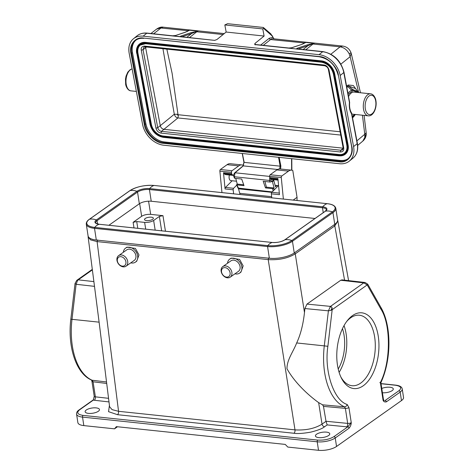 <?xml version="1.0" encoding="UTF-8"?>
<svg xmlns="http://www.w3.org/2000/svg" width="474" height="474" viewBox="0 0 474 474"><rect width="100%" height="100%" fill="white"/><g stroke="black" fill="none" stroke-linecap="round" stroke-linejoin="round"><path stroke-width="0.71" d="M349.581 102.437L349.415 102.425C349.03 107.112 349.741 110.91 351.56 113.807A1.315 0.527 169.3 0 0 351.755 113.446A1.315 0.527 169.3 0 0 351.732 113.375A1.315 1.191 149.4 0 0 351.595 113.019L351.554 112.96A1.315 0.924 146.1 0 1 351.572 112.978A1.315 0.924 146.1 0 1 351.56 113.807L357.189 143.675A1.315 0.527 -10.7 0 0 357.384 143.32C358.468 149.677 356.975 154.637 352.911 158.203L349.297 161.13A21.075 15.476 51 0 1 339.603 163.726L163.696 145.21A21.075 15.476 51 0 1 142.573 124.401L129.177 53.284A21.075 15.476 51 0 1 133.449 38.755A21.075 15.476 51 0 1 143.148 36.166L319.055 54.676A21.075 15.476 51 0 1 340.172 75.485L353.574 146.602A21.075 15.476 51 0 1 349.297 161.13M378.264 336.285A38.074 20.826 -84 0 1 367.285 382.097A38.074 20.826 -84 0 1 341.31 377.932A38.074 20.826 -84 0 1 337.464 365.11A38.074 20.826 -84 0 1 347.341 320.614A38.074 20.826 -84 0 1 378.264 336.285M340.794 376.83A35.437 19.387 96 0 0 351.963 385.706A35.437 19.387 96 0 0 374.656 337.05A35.437 19.387 96 0 0 359.381 315.222A35.437 19.387 96 0 0 346.607 321.579M339.117 372.374A35.437 19.387 96 0 0 346.144 334.051A35.437 19.387 96 0 0 344.041 325.591M338.217 369.045A31.616 17.295 96 0 0 344.1 335.497A31.616 17.295 96 0 0 342.465 328.66M146.549 220.588A4.479 1.623 171.3 0 1 144.517 219.569A4.479 1.623 171.3 0 1 146.715 217.773A4.479 1.623 171.3 0 1 151.348 217.199A4.479 1.623 171.3 0 1 153.375 218.218A4.479 1.623 171.3 0 1 151.176 220.013A4.479 1.623 171.3 0 1 146.549 220.588M236.49 181.216L230.85 180.624A3.952 2.163 -84 0 1 229.179 178.378A3.952 2.163 -84 0 1 229.422 175.013M117.351 260.955A5.137 3.875 54.8 0 1 120.9 256.671A5.137 3.875 54.8 0 1 125.906 261.855A5.137 3.875 54.8 0 1 122.351 266.139A5.137 3.875 54.8 0 1 117.351 260.955M116.96 260.344A6.452 4.87 54.8 0 1 118.607 255.64A6.452 4.87 54.8 0 1 124.075 255.936A6.452 4.87 54.8 0 1 127.707 261.476A6.452 4.87 54.8 0 1 126.054 266.181A6.452 4.87 54.8 0 1 120.592 265.878A6.452 4.87 54.8 0 1 116.96 260.344M118.607 255.64L126.795 249.851A6.452 4.87 54.8 0 1 132.264 250.154A6.452 4.87 54.8 0 1 135.896 255.687A6.452 4.87 54.8 0 1 134.243 260.398L126.054 266.181M123.329 252.304A8.562 6.464 54.8 0 1 125.58 248.133A8.562 6.464 54.8 0 1 132.833 248.53A8.562 6.464 54.8 0 1 137.65 255.871A8.562 6.464 54.8 0 1 135.463 262.116A8.562 6.464 54.8 0 1 130.777 262.845M125.58 248.133L126.979 247.144L135.41 248.435L138.983 254.935L136.725 261.221L135.463 262.116M221.53 271.922A5.137 3.875 -125.2 0 0 226.536 277.106A5.137 3.875 -125.2 0 0 230.086 272.823A5.137 3.875 -125.2 0 0 225.085 267.638A5.137 3.875 -125.2 0 0 221.53 271.922M221.145 271.306A6.452 4.87 -125.2 0 0 224.777 276.846A6.452 4.87 -125.2 0 0 230.24 277.142A6.452 4.87 -125.2 0 0 231.887 272.437A6.452 4.87 -125.2 0 0 228.255 266.903A6.452 4.87 -125.2 0 0 222.792 266.601A6.452 4.87 -125.2 0 0 221.145 271.306M230.24 277.142L238.428 271.359A6.452 4.87 -125.2 0 0 240.075 266.655A6.452 4.87 -125.2 0 0 236.443 261.115A6.452 4.87 -125.2 0 0 230.98 260.819L222.792 266.601M234.962 273.812A8.562 6.464 -125.2 0 0 239.643 273.083A8.562 6.464 -125.2 0 0 241.829 266.838A8.562 6.464 -125.2 0 0 237.012 259.491A8.562 6.464 -125.2 0 0 229.76 259.094A8.562 6.464 -125.2 0 0 227.508 263.266M229.76 259.094L231.158 258.105L239.595 259.397L243.162 265.896L240.911 272.189L239.643 273.083M109.595 406.769L112.071 409.637L118.547 411.308L294.994 429.877C305.783 430.499 314.795 428.585 322.03 424.129L318.647 402.622C309.552 396.11 295.195 383.519 286.977 368.736C286.936 359.689 293.068 352.158 296.677 342.951C300.569 334.614 303.17 324.477 304.48 312.55L304.901 308.544L306.968 304.101L340.717 280.258L342.032 279.873L365.093 282.492L367.735 284.157L367.196 284.921L363.765 282.871L365.087 282.492M318.647 402.622L322.569 404.82L344.474 406.799A58 31.728 -84 0 1 324.625 372.428A58 31.728 -84 0 1 324.287 345.872L327.878 346.304L332.185 309.658L330.852 310.423L328.405 310.831L330.485 306.388L331.569 306.974L332.073 307.857L332.185 309.658L367.196 284.921L380.788 308.924C391.097 324.317 390.872 362.574 380.355 382.53C381.209 382.708 381.025 382.737 379.804 382.619M88.419 413.381A7.246 2.625 171.3 0 1 85.136 411.734A7.246 2.625 171.3 0 1 88.691 408.825A7.246 2.625 171.3 0 1 96.181 407.895A7.246 2.625 171.3 0 1 99.463 409.542A7.246 2.625 171.3 0 1 95.908 412.451A7.246 2.625 171.3 0 1 88.419 413.381M318.718 437.615A7.246 2.625 171.3 0 1 315.435 435.967A7.246 2.625 171.3 0 1 318.99 433.058A7.246 2.625 171.3 0 1 326.479 432.128A7.246 2.625 171.3 0 1 329.762 433.775A7.246 2.625 171.3 0 1 326.207 436.684A7.246 2.625 171.3 0 1 318.718 437.615M381.771 388.461A7.246 2.625 171.3 0 1 390.007 387.246A7.246 2.625 171.3 0 1 393.29 388.893A7.246 2.625 171.3 0 1 389.829 391.767A7.246 2.625 171.3 0 1 382.429 392.75M277.551 169.485L243.298 165.882L235.063 172.779L234.31 176.749L269.505 180.452L269.753 177.341M364.82 137.395L366.242 133.544C366.295 136.512 365.14 139.036 362.782 141.122L364.82 137.395L364.767 134.261L366.195 132.785L364.115 115.395M340.125 131.766L178.017 114.702L172.115 73.31L166.842 49.13M348.568 96.524A11.068 6.055 -84 0 1 354.119 92.092L370.573 93.822C373.885 93.994 375.752 98.805 375.852 100.417C377.251 107.456 373.476 116.503 368.257 115.834A11.068 6.055 -84 0 1 363.576 109.559A11.068 6.055 -84 0 1 370.573 93.822M108.89 225.28L139.332 203.773A8.692 3.146 171.3 0 1 151.23 201.243L315.014 218.478M323.244 212.666L322.492 207.754A0.788 0.433 96 0 1 322.705 206.818L149.654 188.605A9.296 3.365 -8.7 0 0 136.933 191.312L96.418 219.936A9.296 3.365 -8.7 0 0 99.173 224.273A17.39 9.516 96 0 0 94.735 227.407A0.788 0.433 96 0 0 94.522 228.344A18.178 6.583 171.3 0 1 86.292 224.208L88.081 235.91A18.178 6.583 -8.7 0 0 96.311 240.04L269.368 258.253A18.178 6.583 -8.7 0 0 294.241 252.962L334.757 224.338A18.178 6.583 -8.7 0 0 337.595 219.995L335.805 208.293A18.178 6.583 171.3 0 1 332.967 212.636A0.788 0.598 -125.2 0 0 332.357 211.878A17.39 13.124 -125.2 0 0 325.466 211.149A9.296 3.365 -8.7 0 0 322.705 206.818A17.39 9.516 -84 0 1 327.143 203.684A17.579 6.363 171.3 0 1 332.357 211.878L291.842 240.502A17.579 6.363 171.3 0 1 267.792 245.621L94.735 227.407A17.579 6.363 171.3 0 1 89.521 219.213L130.036 190.584A17.579 6.363 171.3 0 1 154.086 185.47L327.143 203.684A0.788 0.433 -84 0 1 327.232 203.678A0.788 0.433 -84 0 1 327.321 203.702M271.632 196.68L239.726 193.321L240.117 194.506M238.487 188.682L239.726 193.321M264.913 181.483L266.429 187.159L274.108 187.965L272.461 181.809A2.637 1.807 44 0 0 272.153 181.08M277.154 185.494L275.507 186.833L273.794 180.428A2.637 1.807 -136 0 0 273.599 179.907M235.744 178.414L237.261 184.09L243.701 184.765M234.565 177.803L234.855 178.319L241.704 179.042L244.009 185.648L236.953 184.907L236.739 184.51L237.261 184.09M273.865 179.687L271.412 181.678L270.69 178.811M274.203 189.878L273.587 188.385L272.556 188.652L265.499 187.911L263.2 181.305L270.05 182.022L271.412 181.678M178.343 115.757L177.027 114.281L178.017 114.702L178.343 115.757L177.91 117.943C177.092 117.949 176.156 117.339 175.107 116.118L174.296 114.246L162.943 48.721M177.027 114.281L174.296 114.246L160.253 125.687L145.494 46.885M343.17 148.184L163.951 129.325C162.049 128.934 160.816 127.719 160.253 125.687L157.753 127.713L143.053 49.723L143.806 47.175M357.823 92.483L353.112 90.522L348.147 94.279M146.46 46.985L143.053 49.723L141.264 50.167C140.837 47.708 141.945 46.357 144.582 46.102L145.5 46.725M324.915 65.608L323.997 64.985C326.284 65.264 327.955 66.911 329.009 69.927L328.612 69.245M140.298 45.077A11.856 8.704 -129 0 0 137.964 53.189L151.366 124.307A11.856 8.704 -129 0 0 163.246 136.014L339.153 154.524A11.856 8.704 -129 0 0 344.533 153.126M352.123 91.049A1.315 0.966 -129 0 0 351.53 90.078L352.686 89.462L348.704 86.049L355.565 88.555L357.852 91.666L352.686 89.462L353.112 90.522M352.455 117.161L353.723 116.106M353.563 116.254L353.397 116.397A1.315 0.978 -129 0 0 353.148 117.285L352.567 117.759M346.607 86.126L347.187 85.64A1.315 0.972 -129.9 0 0 347.786 86.612L346.849 87.394M347.187 85.64L348.242 85.006L348.704 86.049L347.786 86.612L351.53 90.078L347.904 93.017M348.242 85.006L353.343 85.533L357.224 90.818M355.008 114.957L353.148 117.285M150.252 124.508C150.916 130.232 157.801 137.016 163.056 137.122L338.957 155.638C345.244 155.591 348.07 152.13 347.43 145.257L334.028 74.14C333.364 68.416 326.473 61.632 321.224 61.525L145.317 43.01C139.03 43.057 136.21 46.517 136.85 53.39L150.128 124.307M303.117 49.527L307.851 45.771L312.479 43.809A1.315 0.972 -128.4 0 0 313.03 44.011L340.042 46.855L342.625 46.055C346.938 46.713 349.8 49.112 351.198 53.254L350.144 56.673L349.202 53.846C347.057 49.788 344 47.459 340.042 46.855L330.888 54.232M312.253 43.632L314.238 43.335L307.17 44.929L297.085 48.301L297.595 49.166L288.63 48.04L291.818 47.75L301.902 44.372L305.463 42.411L305.161 42.885M296.825 48.419L297.595 49.166M297.085 48.301L297.767 49.148M255.101 44.906L255.142 44.479A1.315 0.723 96 0 0 254.781 44.603L254.888 43.513L264.107 36.042L226.163 32.048L216.944 39.52L214.645 40.379A1.315 0.723 -84 0 1 215.006 40.254A1.315 0.723 -84 0 1 215.078 40.272M181.346 36.936L181.163 36.735A1.315 0.723 96 0 1 181.335 36.711L214.645 40.379L146.762 33.233A1.315 0.723 -84 0 1 147.124 33.109C143.207 32.724 139.854 33.63 137.063 35.828A21.075 15.476 51 0 1 146.762 33.233L143.148 36.166M254.888 43.513L255.296 44.55M289.087 48.04L288.63 48.04A1.315 0.723 -84 0 1 288.808 48.022A1.315 0.723 -84 0 1 288.826 48.022L255.142 44.479M172.85 35.805L172.388 35.811A1.315 0.723 -84 0 1 172.566 35.787A1.315 0.723 -84 0 1 172.577 35.793L147.124 33.109M180.576 36.184L190.921 32.694L197.99 31.1L189.221 30.182L185.66 32.143A0.788 0.64 -108.5 0 0 185.429 32.167L175.202 35.615L172.388 35.811L181.163 36.735M185.66 32.143L175.57 35.514L172.607 35.793M175.57 35.514L174.936 35.663M224.249 33.601L163.246 27.178L156.521 29.145L150.928 33.512M351.821 146.419C354.096 154.974 347.229 163.388 339.242 161.824L163.34 143.314C155.632 143.225 145.251 132.998 144.333 124.585L130.931 53.467C128.65 44.917 135.517 36.498 143.504 38.062L319.411 56.572C327.119 56.661 337.5 66.893 338.418 75.301L351.661 146.146M264.107 36.042L262.768 28.932L224.824 24.938L226.163 32.048M262.768 28.932L263.526 28.316L263.337 27.462L227.585 23.7L224.824 24.938M298.176 49.006L307.851 45.771A0.788 0.64 -108.5 0 0 307.17 44.929M342.625 46.055L273.006 38.732A8.959 4.9 96 0 0 270.589 39.543L304.758 42.998L301.902 44.372M301.482 44.515L291.593 47.773A0.788 0.64 71.5 0 1 291.818 47.75M291.451 47.844A0.788 0.64 71.5 0 1 291.593 47.773L288.85 48.022M187.177 31.515L188.012 30.857A8.959 4.9 -84 0 1 189.221 30.182L188.913 30.65M196.005 31.397L197.99 31.1A8.959 4.9 96 0 0 196.781 31.776L223.082 34.549M190.921 32.694L191.603 33.541L196.23 31.58A1.315 0.972 51.6 0 0 196.781 31.776L189.482 37.57M180.837 36.071A0.788 0.64 71.5 0 1 181.495 36.729M153.6 33.796L161 28.013L188.51 30.763L185.429 32.167M345.362 154.145A13.171 9.67 -129 0 0 345.433 154.091A13.171 9.67 -129 0 0 348.106 145.008L334.703 73.897A13.171 9.67 -129 0 0 321.502 60.885L145.601 42.376A13.171 9.67 -129 0 0 139.54 43.993A13.171 9.67 -129 0 0 139.469 44.052M242.368 153.493L244.181 162.381L280.11 166.161L278.582 157.303M263.337 27.462L270.802 33.838L273.895 38.821M263.289 45.338L270.589 39.543A1.315 0.972 51.6 0 1 269.273 38.24L272.716 37.452L272.68 36.628M271.738 35.153L272.657 36.409L263.526 28.316M135.813 40.254A18.445 13.539 -129 0 0 132.477 52.614L145.879 123.732A18.445 13.539 -129 0 0 164.359 141.939L340.267 160.449A18.445 13.539 -129 0 0 348.325 158.512M236.627 184.747L238.037 188.154L238.57 188.385L236.739 184.51M238.049 188.054L272.171 191.923M239.483 188.782L238.57 188.385M273.587 188.385L274.108 187.965M272.556 188.652L273.154 190.933M265.499 187.911L266.429 187.159M344.568 280.164L334.804 225.902L295.255 253.851C287.86 258.306 278.848 260.22 268.219 259.604L97.093 241.592L90.593 239.885L88.14 237.024L99.107 322.16L71.995 319.322L76.113 284.276L75.04 283.458L76.77 280.365L78.251 279.844L77.558 280.501L76.113 284.276L94.373 286.349M76.77 280.365L77.558 280.501M94.213 396.874C93.579 399.309 93.105 400.429 92.791 400.228L92.791 400.228A1.315 0.995 54.8 0 1 93.366 400.092L94.219 396.246A2.637 0.954 -8.7 0 0 95.381 396.845A2.637 1.469 -83.6 0 1 94.308 400.263L93.366 400.092L79.531 409.868C76.314 412.641 77.487 414.483 83.051 415.396A1.315 0.723 96 0 0 82.529 417.108L83.827 425.605L114.536 428.834L116.355 426.636L285.241 444.411L287.807 447.071L318.516 450.3A13.171 4.77 -8.7 0 0 336.54 446.467L401.478 400.583A13.171 4.77 -8.7 0 0 403.534 397.437L402.23 388.941A13.171 4.77 171.3 0 1 400.175 392.087A1.315 0.995 -125.2 0 0 398.895 390.76C402.112 387.981 400.939 386.138 395.375 385.232A1.315 0.723 -84 0 1 395.701 385.137C399.736 385.629 401.916 386.897 402.23 388.941M383.78 400.323L383.051 400.151A2.637 0.954 -8.7 0 0 383.466 399.523L384.177 400.702M348.947 407.587A2.637 0.954 171.3 0 1 345.374 408.357L344.474 406.799A2.637 2.174 113.1 0 0 347.146 404.464L348.947 407.587L351.252 422.624L347.792 426.867L346.666 426.819A2.637 1.416 95.6 0 0 347.679 423.395A2.637 0.954 -8.7 0 0 351.252 422.624C351.246 424.52 350.517 426.375 349.071 428.194A1.315 0.995 54.8 0 0 347.792 426.867L333.957 436.643A1.315 0.995 54.8 0 1 335.242 437.97L336.54 446.467M114.536 428.834L117.475 426.754M398.895 390.76L385.06 400.536A1.315 0.995 54.8 0 1 386.346 401.863C384.663 402.23 383.561 401.662 383.051 400.151L380.355 382.53M383.466 399.523L380.883 382.678C391.56 359.742 391.678 325.662 380.889 307.395A2.637 1.748 150.5 0 1 380.788 308.924M79.531 409.868A1.315 0.995 -125.2 0 0 78.957 410.004C77.262 411.124 76.462 412.493 76.563 414.11L77.866 422.607A13.171 4.77 -8.7 0 0 83.827 425.605M108.528 398.32L95.381 396.845L93.082 381.807L106.65 383.442M326.011 421.309L327.179 424.911L324.583 426.742A2.637 1.991 -125.2 0 1 322.03 424.129L326.011 421.309L323.493 406.384L322.569 404.82M83.051 415.396L317.734 440.091C324.092 440.435 329.501 439.285 333.957 436.643M326.005 421.268L347.679 423.395L345.374 408.357L323.493 406.384M334.087 224.806L334.804 225.902L337.873 221.109L348.586 280.62M99.107 322.16L109.595 406.763M97.62 239.903L97.093 241.592L118.547 411.308A2.637 1.44 -84 0 1 117.505 414.691L108.54 411.663L109.423 405.4M324.583 426.742C322.557 428.514 317.971 430.309 310.814 432.128C303.093 433.473 297.476 433.852 293.945 433.26L117.505 414.691M297.044 200.496L297.044 197.308L293.193 200.093M243.097 165.876L242.996 165.225A12.65 6.92 96 0 0 241.87 164.928A12.65 6.92 96 0 0 238.706 165.9L232.023 170.735A1.315 0.723 -84 0 0 231.496 172.329L231.62 173.608A1.315 0.723 -84 0 0 232.011 174.462L233.392 175.35A2.246 1.226 -84 0 0 233.664 175.457L225.588 174.61A2.246 1.226 96 0 1 225.274 174.497L223.9 173.608L232.011 174.462M236.769 185.133L233.617 188.297A1.315 0.723 -84 0 0 233.19 189.807L233.581 193.819M278.428 185.63L271.78 192.314A1.315 0.723 96 0 0 271.353 193.825L271.744 197.836M278.048 180.049L271.555 179.368A2.246 1.226 96 0 0 271.869 179.48L278.054 180.132M271.555 179.368L270.18 178.479L277.977 179.302M297.044 197.308L292.784 170.462A12.65 6.92 96 0 0 291.658 170.172L280.033 168.945A12.65 6.92 96 0 0 276.869 169.911L270.186 174.746A1.315 0.723 96 0 0 269.659 176.346L269.783 177.626A1.315 0.723 96 0 0 270.18 178.479M291.569 158.666L291.646 170.166A12.65 6.92 96 0 0 288.494 171.138L281.811 175.972A1.315 0.723 -84 0 0 281.283 177.566L283.369 199.062M241.87 164.928L230.246 163.708A12.65 6.92 96 0 0 227.082 164.674L220.398 169.508A1.315 0.723 96 0 0 219.871 171.108L221.956 192.598M233.19 189.807L225.073 188.954L223.503 172.755A1.315 0.723 96 0 0 223.9 173.608M232.147 180.76L225.5 187.443L233.617 188.297M269.783 177.626L277.894 178.479L279.47 194.678L271.353 193.825M225.073 188.954A1.315 0.723 -84 0 1 225.5 187.443M162.967 215.664L150.673 214.367C147.141 214.177 144.137 214.817 141.661 216.286L133.111 222.324L136.713 221.559L144.629 222.395C148.155 222.584 151.159 221.945 153.635 220.475L159.365 216.428L162.967 215.664L165.45 231.229M357.384 143.32L351.595 113.019A1.315 1.191 149.4 0 0 351.572 112.978M356.922 140.849L364.767 134.261L362.438 115.223M132.122 68.92A11.068 6.055 96 0 0 126.262 84.585A11.068 6.055 96 0 0 130.937 90.86C127.625 90.688 125.758 85.877 125.657 84.265L125.486 79.117L126.066 76.077L127.773 72.172L130.202 69.637L132.116 68.884M375.651 100.778A9.747 5.333 96 0 0 368.861 96.175A9.747 5.333 96 0 0 365.371 109.109A9.747 5.333 96 0 0 372.161 113.713A9.747 5.333 96 0 0 375.651 100.778M129.71 190.821A0.788 0.598 -125.2 0 1 130.036 190.584A17.39 13.124 -125.2 0 1 136.933 191.312A0.788 0.598 54.8 0 1 137.543 192.071A8.692 3.146 171.3 0 1 149.434 189.541A0.788 0.433 96 0 1 149.654 188.605A17.39 9.516 -84 0 1 154.086 185.47A0.788 0.433 -84 0 1 154.18 185.464A0.788 0.433 -84 0 1 154.263 185.488M284.631 239.992A0.788 0.598 54.8 0 1 284.756 239.856C281.402 241.864 277.26 242.735 272.319 242.475A0.788 0.433 -84 0 0 272.23 242.481A9.296 3.365 -8.7 0 0 284.951 239.779A17.39 13.124 54.8 0 1 291.842 240.502A0.788 0.598 54.8 0 1 292.452 241.266A18.178 6.583 171.3 0 1 267.579 246.551A0.788 0.433 96 0 1 267.792 245.621A17.39 9.516 96 0 1 272.23 242.481L99.173 224.273A0.788 0.433 -84 0 1 99.262 224.267C96.08 223.444 94.883 222.946 95.671 222.774A8.692 3.146 171.3 0 1 97.028 220.7A0.788 0.598 54.8 0 0 96.418 219.936A17.39 13.124 -125.2 0 0 89.521 219.213A0.788 0.598 -125.2 0 0 89.189 219.456M151.23 201.243L149.434 189.541L322.492 207.754A8.692 3.146 171.3 0 1 326.426 209.727L325.271 211.232L284.756 239.856A0.788 0.598 54.8 0 1 284.951 239.779L325.466 211.149A0.788 0.598 -125.2 0 0 325.134 211.386M99.35 224.291A0.788 0.433 -84 0 0 99.262 224.267L272.319 242.475A0.788 0.433 -84 0 1 272.402 242.498M139.332 203.773L137.543 192.071L97.028 220.7L97.526 223.953M269.368 258.253L267.579 246.551L94.522 228.344L96.311 240.04M294.241 252.962L292.452 241.266L332.967 212.636L334.757 224.338M273.794 180.428L272.461 181.809M340.753 135.078L177.91 117.943L161.45 131.351L340.865 150.234L343.17 148.362M143.8 47.181L145.139 46.849L324.554 65.732C326.764 66.396 328.049 67.687 328.411 69.607L343.111 147.598L342.56 149.784L340.865 150.234L340.391 151.982C342.874 151.982 343.976 150.625 343.709 147.918L329.009 69.927M160.976 133.105L161.45 131.351C159.548 130.96 158.316 129.746 157.753 127.713L155.958 128.158C156.722 130.925 158.399 132.572 160.976 133.105L340.391 151.982M352.306 116.361L354.712 114.406M343.306 147.236L343.709 147.918M323.997 64.985L144.582 46.102M141.264 50.167L155.958 128.158M352.419 116.96L355.464 114.489M346.903 145.192A11.856 8.704 51 0 1 344.468 153.179A11.856 8.704 51 0 1 339.011 154.637L339.153 154.524M163.246 136.014L339.011 154.637L338.869 155.164C344.888 155.111 347.596 151.793 346.992 145.21L346.873 145.008M137.964 53.189L151.224 124.419L150.691 124.555C152.587 131.268 156.681 135.303 162.967 136.648L163.103 136.127A11.856 8.704 51 0 1 151.224 124.419L151.366 124.307M321.384 62.165L145.405 43.49C139.392 43.543 136.684 46.855 137.288 53.438L137.821 53.301A11.856 8.704 51 0 1 140.227 45.131A11.856 8.704 51 0 1 145.477 43.655M162.967 136.648L338.869 155.164M137.288 53.438L150.691 124.555M321.591 62.183L145.405 43.49M333.471 73.891L333.589 74.092C331.687 67.379 327.593 63.344 321.313 61.999M346.992 145.21L333.589 74.092M353.574 146.602L357.189 143.675A21.075 15.476 51 0 1 352.911 158.203M349.587 101.999A1.315 0.527 169.3 0 1 349.611 102.07A1.315 0.527 169.3 0 1 349.415 102.425L343.786 72.558A1.315 0.527 -10.7 0 0 343.982 72.202C340.847 60.702 333.862 53.846 323.025 51.625A1.315 0.723 -84 0 0 322.664 51.749A21.075 15.476 51 0 1 343.786 72.558L340.172 75.485M323.025 51.625L297.583 48.946A1.315 0.723 96 0 0 297.405 48.964M254.781 44.603L322.664 51.749L319.055 54.676M354.131 116.248L354.256 115.49M358.664 92.572L350.144 56.673L340.889 64.138M303.425 43.75L304.255 43.087A8.959 4.9 -84 0 1 305.463 42.411L314.238 43.335A8.959 4.9 96 0 0 313.03 44.011L305.73 49.806M163.056 137.122L339.123 155.863L345.297 154.204A13.171 9.67 -129 0 1 339.236 155.822L338.957 155.638M136.85 53.39L150.068 124.413C152.059 131.642 156.444 135.955 163.222 137.347L339.029 155.804M139.54 43.993L139.397 44.106C136.915 46.268 136.002 49.332 136.666 53.295L136.725 53.189A13.171 9.67 -129 0 1 139.397 44.106A13.171 9.67 -129 0 1 145.459 42.488L145.601 42.376M145.317 43.01L145.459 42.488L321.502 60.885M321.224 61.525L321.366 60.998A13.171 9.67 -129 0 1 334.567 74.009L334.703 73.897M334.028 74.14L334.567 74.009L348.106 145.008M347.43 145.257L347.969 145.121A13.171 9.67 -129 0 1 345.297 154.204L345.433 154.091M269.273 38.24L260.676 45.06M181.933 36.776L191.603 33.541L186.869 37.292M338.418 75.301L351.578 146.294C352.484 151.798 351.264 155.987 347.916 158.861A18.445 13.539 51 0 1 339.431 161.124L339.242 161.824M319.411 56.572L319.63 56.874C329.152 58.841 335.337 64.944 338.181 75.176L338.258 75.028M143.504 38.062L319.778 56.821M130.931 53.467L131.648 53.289A18.445 13.539 51 0 1 135.386 40.574C137.638 38.785 140.417 38.044 143.729 38.358L143.871 38.311M135.386 40.574A18.445 13.539 51 0 1 143.598 38.281M144.333 124.585L145.05 124.407L131.648 53.289L132.477 52.614M163.34 143.314L163.53 142.615A18.445 13.539 51 0 1 145.05 124.407L145.879 123.732M340.267 160.449L339.431 161.124L163.53 142.615L164.359 141.939M269.665 176.417L235.063 172.779A0.912 0.67 -132 0 0 234.63 172.897L243.008 165.959A0.628 0.462 49.2 0 1 243.298 165.882L244.015 162.09M280.578 169.005L280.863 165.971L280.11 166.161L279.684 168.928M280.863 165.971L279.139 157.362M234.63 172.897L234.63 172.897C233.552 174.568 233.291 175.765 233.854 176.488L233.854 176.488A0.989 0.545 -21.7 0 0 234.31 176.749L234.855 178.319M270.05 182.022L269.505 180.452A0.989 0.569 -19 0 0 270.808 179.936M349.202 53.846C350.286 52.857 350.979 52.815 351.287 53.716M238.037 188.154L239.103 188.907L238.914 188.587L239.103 188.907L271.756 192.343M293.945 433.26A2.637 1.44 -84 0 0 294.994 429.877L268.219 259.604L268.74 257.909M330.852 310.423L332.073 307.857M331.569 306.974L329.993 306.832M395.375 385.232L381.049 383.721M91.5 380L91.92 381.214A2.637 0.954 171.3 0 0 93.082 381.807L92.181 380.249A2.637 2.174 113.1 0 1 91.683 380.112C76.047 373.796 67.427 346.535 70.833 319.221L75.04 283.458M401.478 400.583L400.175 392.087L386.346 401.863M93.775 281.603L78.251 279.844L92.3 269.919M76.563 414.11A13.171 4.77 -8.7 0 0 82.529 417.108L317.213 441.804L318.516 450.3M317.734 440.091A1.315 0.723 96 0 0 317.213 441.804A13.171 4.77 -8.7 0 0 335.242 437.97L349.071 428.194M347.146 404.464C333.856 400.625 324.02 370.952 327.878 346.304M306.968 304.101L330.485 306.388L363.765 282.871L340.717 280.258M106.46 381.967L92.181 380.249A58 31.728 96 0 1 71.995 319.322L70.833 319.221M346.666 426.819L327.179 424.911M108.984 401.916L94.308 400.263M296.677 342.951L324.287 345.872L328.405 310.831L304.901 308.544M304.48 312.55L295.255 253.851L294.532 252.755M223.503 172.755L231.62 173.608M231.496 172.329L219.871 171.108M220.398 169.508L232.023 170.735M238.706 165.9L227.082 164.674M281.283 177.566L269.659 176.346M279.316 193.108L271.78 192.314M270.186 174.746L281.811 175.972M288.494 171.138L276.869 169.911M225.274 174.497L233.392 175.35M150.673 214.367L148.569 201.172M141.661 216.286L139.634 203.565M133.111 222.324L134.006 227.923M161.658 230.832L159.365 216.428M136.713 221.559L137.792 228.32M155.176 230.151L153.635 220.475M144.629 222.395L145.702 229.149M362.782 141.116L357.674 145.411M86.292 224.208C86.126 222.442 87.139 220.807 89.331 219.29L129.846 190.667C136.548 186.638 144.659 184.901 154.18 185.464L327.232 203.678C332.262 204.181 335.118 205.716 335.805 208.293M368.257 115.834L351.88 114.11M130.937 90.86L136.364 91.429M358.421 92.543L357.852 91.672M140.227 45.131L145.577 43.709L321.479 62.224C327.599 63.492 331.575 67.415 333.412 73.997L346.814 145.115C347.389 148.664 346.607 151.348 344.468 153.179M343.982 72.202L349.628 102.443C349.285 106.893 349.925 110.401 351.554 112.96M297.583 48.946L297.275 48.846L297.488 49.148M137.063 35.828L133.449 38.755M181.335 36.711L181.032 36.611L181.24 36.913M351.198 53.254L360.465 92.762M163.246 27.178C161.32 26.775 159.08 27.427 156.515 29.145M273.99 38.832L270.802 33.838M243.008 165.959L243.932 162.244L242.208 153.475M291.794 158.689L291.866 170.196M234.417 178.1L233.854 176.488M395.701 385.137L381.025 383.59M380.889 307.395L367.735 284.157M76.96 280.223L92.234 269.428M94.219 396.246L91.92 381.214M92.791 400.228L78.957 410.004M337.618 220.262L337.879 221.109M88.134 236.147L88.14 237.024M275.092 185.275L278.594 185.648"/></g></svg>
